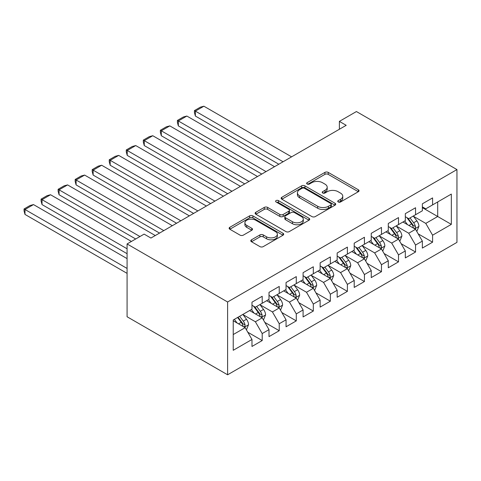 <?xml version="1.0" encoding="UTF-8"?>
<svg xmlns="http://www.w3.org/2000/svg" width="481" height="481" viewBox="0 0 481 481"><rect width="100%" height="100%" fill="white"/><g stroke="black" fill="none" stroke-linecap="round" stroke-linejoin="round"><path stroke-width="0.72" d="M338.239 201.978A1.653 0.956 0 0 0 340.578 201.978L358.351 191.715A2.363 1.365 0 0 0 359.042 190.753A2.363 1.365 0 0 0 358.351 189.785L328.246 172.402A2.363 1.365 0 0 0 324.903 172.402L307.131 182.666A1.653 0.956 0 0 0 306.644 183.339A1.653 0.956 0 0 0 307.131 184.019A1.653 0.956 0 0 0 309.475 184.019L311.772 182.69A7.57 4.371 0 0 1 322.474 182.69L324.982 184.139A7.57 4.371 0 0 1 327.2 187.229A7.57 4.371 0 0 1 324.982 190.314L322.685 191.642A1.653 0.956 0 0 0 322.198 192.322A1.653 0.956 0 0 0 322.685 192.995A1.653 0.956 0 0 0 325.024 192.995L327.327 191.666A7.57 4.371 0 0 1 338.029 191.666L340.536 193.115A7.57 4.371 0 0 1 342.755 196.206A7.57 4.371 0 0 1 340.536 199.296L338.239 200.625A1.653 0.956 0 0 0 337.752 201.298A1.653 0.956 0 0 0 338.239 201.978L338.239 200.625M251.479 239.803A2.363 1.365 0 0 0 250.787 240.771A2.363 1.365 0 0 0 251.479 241.733L259.926 246.609A2.363 1.365 0 0 0 263.269 246.609L283.008 235.215A2.363 1.365 0 0 0 283.7 234.253A2.363 1.365 0 0 0 283.008 233.285L252.904 215.903A2.363 1.365 0 0 0 249.555 215.903L229.822 227.297A2.363 1.365 0 0 0 229.13 228.265A2.363 1.365 0 0 0 229.822 229.227L240.025 235.119A2.363 1.365 0 0 0 243.368 235.119L251.816 230.243A2.363 1.365 0 0 0 252.507 229.281A2.363 1.365 0 0 0 251.816 228.313L246.753 225.391A6.325 3.656 0 0 1 244.901 222.811A6.325 3.656 0 0 1 248.809 219.432A6.325 3.656 0 0 1 255.706 220.226L275.523 231.668A6.325 3.656 0 0 1 277.375 234.253A6.325 3.656 0 0 1 273.467 237.626A6.325 3.656 0 0 1 266.576 236.832L263.269 234.926A2.363 1.365 0 0 0 259.926 234.926L251.479 239.803L251.479 241.733M127.08 243.951L227.609 301.99L227.609 374.789L127.08 316.751L127.08 243.951L144.12 234.115L150.938 238.047L346.2 125.319L339.382 121.38L339.382 129.251M339.382 121.38L356.421 111.544L456.95 169.583L227.609 301.99M311.941 216.582A2.363 1.365 0 0 0 315.283 216.582L335.017 205.189A2.363 1.365 0 0 0 335.714 204.221A2.363 1.365 0 0 0 335.017 203.253L304.918 185.876A2.363 1.365 0 0 0 301.569 185.876L281.836 197.27A2.363 1.365 0 0 0 281.144 198.232A2.363 1.365 0 0 0 281.836 199.2L311.941 216.582M276.725 202.333A1.653 0.956 0 0 1 278.409 202.567L278.409 200.601L309.012 218.272A2.363 1.365 0 0 1 309.704 219.234A2.363 1.365 0 0 1 309.012 220.202L289.279 231.595A2.363 1.365 0 0 1 285.93 231.595L255.826 214.213L255.826 212.283A2.363 1.365 0 0 0 255.134 213.251A2.363 1.365 0 0 0 255.826 214.213M255.826 212.283L264.273 207.407A2.363 1.365 0 0 1 267.622 207.407L279.828 214.454A2.363 1.365 0 0 0 283.171 214.454L288.774 211.219A2.363 1.365 0 0 0 289.466 210.257A2.363 1.365 0 0 0 288.774 209.289L276.064 201.954A1.653 0.956 0 0 1 275.583 201.274A1.653 0.956 0 0 1 276.605 200.391A1.653 0.956 0 0 1 278.409 200.601M227.609 374.789L456.95 242.382L456.95 169.583M422.36 207.654L437.698 216.504L437.698 201.948L451.328 194.077L432.587 204.9L432.587 197.913L422.36 203.818L422.36 210.798L415.548 214.736L415.548 207.75L405.321 213.654L405.321 220.641L398.508 224.573L398.508 217.586L388.287 223.491L388.287 230.477L381.469 234.409L381.469 227.423L371.248 233.327L371.248 240.314L364.43 244.246L364.43 237.265L354.208 243.164L354.208 250.15L347.39 254.082L347.39 247.102L337.169 253L337.169 259.987L330.351 263.919L330.351 256.938L320.13 262.842L320.13 269.823L313.317 273.761L313.317 266.775L303.09 272.679L303.09 279.659L296.278 283.598L296.278 276.611L286.051 282.515L286.051 289.496L279.239 293.434L279.239 286.448L269.011 292.352L269.011 299.338L262.199 303.27L262.199 296.284L251.978 302.188L251.978 309.175L233.231 319.991L233.231 350.294L251.978 339.472L245.16 327.669L233.231 320.779M451.328 194.077L451.328 224.374L432.587 235.197L425.769 223.394L413.413 216.264M418.187 233.868L432.587 242.183L432.587 235.197M432.587 242.183L422.36 248.082L422.36 241.101L415.548 245.033L408.73 233.231L396.38 226.1M401.148 243.705L415.548 252.02L415.548 245.033M415.548 252.02L405.321 257.924L405.321 250.938L398.508 254.87L391.69 243.067L379.341 235.937M384.109 253.541L398.508 261.856L398.508 254.87M398.508 261.856L388.287 267.761L388.287 260.774L381.469 264.706L374.651 252.904L362.301 245.773M367.069 263.384L381.469 271.693L381.469 264.706M381.469 271.693L371.248 277.597L371.248 270.611L364.43 274.549L357.617 262.74L345.262 255.609M350.036 273.22L364.43 281.529L364.43 274.549M364.43 281.529L354.208 287.434L354.208 280.447L347.39 284.385L340.578 272.577L328.222 265.446M332.996 283.056L347.39 291.366L347.39 284.385M347.39 291.366L337.169 297.27L337.169 290.284L330.351 294.222L323.539 282.413L311.183 275.282M315.957 292.893L330.351 301.202L330.351 294.222M330.351 301.202L320.13 307.106L320.13 300.12L313.317 304.058L306.499 292.256L294.144 285.119M298.917 302.729L313.317 311.045L313.317 304.058M313.317 311.045L303.09 316.943L303.09 309.962L296.278 313.895L289.46 302.092L277.11 294.955M281.878 312.566L296.278 320.881L296.278 313.895M296.278 320.881L286.051 326.779L286.051 319.799L279.239 323.731L272.42 311.928L260.071 304.798M264.839 322.402L279.239 330.718L279.239 323.731M279.239 330.718L269.011 336.616L269.011 329.635L262.199 333.567L255.381 321.765L243.031 314.634M247.799 332.239L262.199 340.554L262.199 333.567M262.199 340.554L251.978 346.458L251.978 339.472M251.978 305.237L255.381 307.203L262.199 303.27M233.231 334.554L245.16 327.669M269.011 295.4L272.42 297.366L279.239 293.434M255.381 321.765L262.199 317.827L249.591 310.552M269.011 329.635L262.199 317.827M286.051 285.564L289.46 287.53L296.278 283.598M272.42 311.928L279.239 307.99L266.63 300.715M286.051 319.799L279.239 307.99M303.09 275.727L306.499 277.693L313.317 273.761M289.46 302.092L296.278 298.154L283.67 290.873M303.09 309.962L296.278 298.154M320.13 265.891L323.539 267.857L330.351 263.919M306.499 292.256L313.317 288.317L300.703 281.036M320.13 300.12L313.317 288.317M337.169 256.054L340.578 258.02L347.39 254.082M323.539 282.413L330.351 278.481L317.743 271.2M337.169 290.284L330.351 278.481M354.208 246.218L357.617 248.184L364.43 244.246M340.578 272.577L347.39 268.645L334.782 261.363M354.208 280.447L347.39 268.645M371.248 236.375L374.651 238.348L381.469 234.409M357.617 262.74L364.43 258.808L351.821 251.527M371.248 270.611L364.43 258.808M388.287 226.539L391.69 228.505L398.508 224.573M374.651 252.904L381.469 248.972L368.861 241.69M388.287 260.774L381.469 248.972M405.321 216.703L408.73 218.669L415.548 214.736M391.69 243.067L398.508 239.135L385.9 231.854M405.321 250.938L398.508 239.135M422.36 206.866L425.769 208.832L432.587 204.9M408.73 233.231L415.548 229.293L402.94 222.018M422.36 241.101L415.548 229.293M425.769 223.394L437.698 216.504L451.328 224.374M338.901 202.212L340.536 201.262A7.57 4.371 0 0 0 342.755 198.172L342.755 196.206M327.2 187.229L327.2 189.195A7.57 4.371 0 0 1 324.982 192.286L323.346 193.23M358.321 191.733L328.246 174.375A2.363 1.365 0 0 0 324.903 174.375L307.792 184.247M334.986 205.207L304.918 187.843A2.363 1.365 0 0 0 301.569 187.843L281.866 199.218M330.838 204.894A1.653 0.956 0 0 0 331.325 204.221A1.653 0.956 0 0 0 330.838 203.547L304.413 188.287A1.653 0.956 0 0 0 302.074 188.287L299.645 189.688A7.57 4.371 0 0 0 297.432 192.779A7.57 4.371 0 0 0 299.645 195.869L317.707 206.295A7.57 4.371 0 0 0 328.415 206.295L330.838 204.894L330.838 206.866A1.653 0.956 0 0 0 331.325 206.187L331.325 204.221M297.432 192.779L297.432 194.745A7.57 4.371 0 0 0 299.645 197.835L299.645 195.869M330.838 206.866L328.415 208.267A7.57 4.371 0 0 1 317.707 208.267L299.645 197.835M255.862 214.231L264.273 209.373L264.273 207.407M289.466 210.257L289.466 212.223A2.363 1.365 0 0 1 288.774 213.191L283.171 216.426A2.363 1.365 0 0 1 279.828 216.426L267.622 209.373A2.363 1.365 0 0 0 264.273 209.373M278.409 202.567L308.982 220.22M292.496 221.771A6.325 3.656 0 0 0 299.392 222.565A6.325 3.656 0 0 0 303.301 219.186A6.325 3.656 0 0 0 301.443 216.606L294.462 212.572A2.363 1.365 0 0 0 291.119 212.572L285.516 215.807A2.363 1.365 0 0 0 284.824 216.775A2.363 1.365 0 0 0 285.516 217.737L292.496 221.771L292.496 223.737A6.325 3.656 0 0 0 299.392 224.531A6.325 3.656 0 0 0 303.301 221.158L303.301 219.186M284.824 216.775L284.824 218.741A2.363 1.365 0 0 0 285.516 219.709L285.516 217.737M292.496 223.737L285.516 219.709M277.375 234.253L277.375 236.219A6.325 3.656 0 0 1 273.467 239.592A6.325 3.656 0 0 1 266.576 238.798L263.269 236.892A2.363 1.365 0 0 0 259.926 236.892L251.509 241.751M244.901 222.811L244.901 224.777A6.325 3.656 0 0 0 246.753 227.357L246.753 225.391M251.785 230.261L246.753 227.357M282.972 235.233L252.904 217.869A2.363 1.365 0 0 0 249.555 217.869L229.852 229.245M416.805 231.481L418.921 226.323A6.385 3.686 -120 0 0 416.883 220.887L413.263 216.053M283.068 161.76L195.376 111.129L203.89 106.211L291.588 156.842M407.491 224.645L404.743 220.971M195.376 116.047L194.438 112.56L194.438 110.588L195.376 111.129L195.376 116.047L278.812 164.219M403.457 222.312L403.144 221.897M414.345 228.601L415.331 227.711L415.47 226.599A6.385 3.686 -120 0 0 413.642 222.757L410.022 217.923M407.96 218.224L412.427 224.194A3.253 1.876 60 0 1 413.023 225.18L415.47 226.599M406.836 217.574L411.598 223.936A6.385 3.686 60 0 1 413.426 227.778L413.558 228.144M194.438 110.588L200.397 107.149L203.89 106.211M399.771 241.318L401.882 236.159A6.385 3.686 -120 0 0 399.843 230.724L396.224 225.89M266.029 171.603L178.337 120.971L186.856 116.047L274.549 166.679M390.458 234.481L387.704 230.808M178.337 125.89L177.399 122.396L177.399 120.43L178.337 120.971L178.337 125.89L261.772 174.062M386.417 232.155L386.105 231.734M397.306 238.438L398.292 237.548L398.43 236.436A6.385 3.686 -120 0 0 396.603 232.594L392.983 227.76M390.921 228.06L395.388 234.031A3.253 1.876 60 0 1 395.983 235.017L398.43 236.436M389.796 227.411L394.558 233.772A6.385 3.686 60 0 1 396.386 237.614L396.518 237.981M177.399 120.43L183.363 116.985L186.856 116.047M382.732 251.154L384.842 245.995A6.385 3.686 -120 0 0 382.804 240.56L379.184 235.732M248.996 181.439L161.297 130.808L169.817 125.89L257.515 176.521M373.418 244.318L370.665 240.65M161.297 135.726L160.359 132.233L160.359 130.267L161.297 130.808L161.297 135.726L244.733 183.898M369.378 241.991L369.065 241.57M380.267 248.274L381.253 247.384L381.397 246.272A6.385 3.686 -120 0 0 379.569 242.43L375.95 237.596M373.881 237.897L378.355 243.867A3.253 1.876 60 0 1 378.944 244.853L381.397 246.272M372.757 237.253L377.525 243.608A6.385 3.686 60 0 1 379.353 247.45L379.479 247.823M160.359 130.267L166.324 126.822L169.817 125.89M365.692 260.991L367.803 255.838A6.385 3.686 -120 0 0 365.764 250.397L362.145 245.569M231.956 191.276L144.258 140.644L152.778 135.726L240.476 186.357M356.379 254.16L353.625 250.487M144.258 145.563L143.32 142.069L143.32 140.103L144.258 140.644L144.258 145.563L227.693 193.735M352.339 251.828L352.026 251.407M363.227 258.111L364.219 257.221L364.357 256.108A6.385 3.686 -120 0 0 362.53 252.266L358.91 247.432M356.842 247.739L361.315 253.703A3.253 1.876 60 0 1 361.904 254.689L364.357 256.108M355.718 247.09L360.485 253.445A6.385 3.686 60 0 1 362.313 257.287L362.44 257.66M143.32 140.103L149.284 136.658L152.778 135.726M348.653 270.827L350.763 265.674A6.385 3.686 -120 0 0 348.725 260.233L345.105 255.405M214.917 201.112L127.218 150.481L135.738 145.563L223.437 196.194M339.339 263.997L336.586 260.323M127.218 155.399L126.281 151.906L126.281 149.94L127.218 150.481L127.218 155.399L210.654 203.571M335.299 261.664L334.986 261.243M346.188 267.947L347.18 267.057L347.318 265.945A6.385 3.686 -120 0 0 345.49 262.103L341.871 257.275M339.802 257.575L344.276 263.54A3.253 1.876 60 0 1 344.865 264.532L347.318 265.945M338.678 256.926L343.446 263.287A6.385 3.686 60 0 1 345.274 267.123L345.4 267.496M126.281 149.94L132.245 146.495L135.738 145.563M331.613 280.663L333.724 275.511A6.385 3.686 -120 0 0 331.686 270.069L328.066 265.241M197.877 210.949L110.179 160.317L118.699 155.399L206.397 206.03M322.3 273.833L319.552 270.16M110.179 165.236L109.241 161.742L109.241 159.776L110.179 160.317L110.179 165.236L193.615 213.408M318.266 271.5L317.947 271.086M329.148 277.784L330.14 276.894L330.279 275.781A6.385 3.686 -120 0 0 328.451 271.939L324.831 267.111M322.763 267.412L327.236 273.376A3.253 1.876 60 0 1 327.826 274.368L330.279 275.781M321.645 266.763L326.407 273.124A6.385 3.686 60 0 1 328.234 276.96L328.361 277.333M109.241 159.776L115.206 156.331L118.699 155.399M314.574 290.5L316.684 285.347A6.385 3.686 -120 0 0 314.652 279.912L311.033 275.078M180.838 220.785L93.14 170.154L101.659 165.236L189.358 215.867M305.261 283.67L302.513 279.996M93.14 175.072L92.202 171.579L92.202 169.613L93.14 170.154L93.14 175.072L176.581 223.244M301.226 281.337L300.914 280.922M312.109 287.626L313.101 286.736L313.239 285.618A6.385 3.686 -120 0 0 311.411 281.776L307.792 276.948M305.73 277.248L310.197 283.213A3.253 1.876 60 0 1 310.786 284.205L313.239 285.618M304.605 276.599L309.367 282.96A6.385 3.686 60 0 1 311.195 286.802L311.327 287.169M92.202 169.613L98.166 166.167L101.659 165.236M297.535 300.336L299.651 295.184A6.385 3.686 -120 0 0 297.613 289.748L293.993 284.914M163.799 230.621L76.1 179.99L84.62 175.072L172.318 225.703M288.221 293.506L285.474 289.833M76.1 184.908L75.168 181.415L75.168 179.449L76.1 179.99L76.1 184.908L159.542 233.081M284.187 291.173L283.874 290.758M295.075 297.462L296.062 296.573L296.2 295.454A6.385 3.686 -120 0 0 294.372 291.618L290.752 286.784M288.69 287.085L293.157 293.055A3.253 1.876 60 0 1 293.753 294.041L296.2 295.454M287.566 286.435L292.328 292.797A6.385 3.686 60 0 1 294.156 296.639L294.288 297.005M75.168 179.449L81.127 176.01L84.62 175.072M280.501 310.179L282.612 305.02A6.385 3.686 -120 0 0 280.573 299.585L276.954 294.751M139.947 236.526L59.067 189.827L67.587 184.908L155.279 235.54M271.188 303.343L268.434 299.669M59.067 194.745L58.129 191.258L58.129 189.286L59.067 189.827L59.067 194.745L135.684 238.985M267.147 301.01L266.835 300.595M278.036 307.299L279.022 306.409L279.16 305.291A6.385 3.686 -120 0 0 277.333 301.455L273.713 296.621M271.651 296.921L276.118 302.892A3.253 1.876 60 0 1 276.713 303.878L279.16 305.291M270.526 296.272L275.288 302.633A6.385 3.686 60 0 1 277.116 306.475L277.248 306.842M58.129 189.286L64.093 185.846L67.587 184.908M263.462 320.015L265.572 314.857A6.385 3.686 -120 0 0 263.534 309.421L259.914 304.587M127.08 248.773L42.027 199.663L50.547 194.745L131.427 241.444M254.148 313.179L251.395 309.505M42.027 204.587L41.089 201.094L41.089 199.122L42.027 199.663L42.027 204.587L127.08 253.691M250.108 310.852L249.795 310.431M260.997 317.135L261.983 316.245L262.127 315.133A6.385 3.686 -120 0 0 260.299 311.291L256.68 306.457M254.611 306.758L259.079 312.728A3.253 1.876 60 0 1 259.674 313.714L262.127 315.133M253.487 306.108L258.255 312.47A6.385 3.686 60 0 1 260.077 316.312L260.209 316.678M41.089 199.122L47.054 195.683L50.547 194.745M246.422 329.852L248.533 324.693A6.385 3.686 -120 0 0 246.494 319.258L242.875 314.424M127.08 268.446L24.988 209.506L33.508 204.587L127.08 258.61M237.109 323.016L234.355 319.342M24.988 214.424L24.05 210.931L24.05 208.964L24.988 209.506L24.988 214.424L127.08 273.364M243.957 326.972L244.943 326.082L245.088 324.97A6.385 3.686 -120 0 0 243.26 321.128L239.64 316.294M238.041 317.219L242.045 322.565A3.253 1.876 60 0 1 242.634 323.551L245.088 324.97M237.596 317.478L241.215 322.306A6.385 3.686 60 0 1 243.043 326.148L243.17 326.521M24.05 208.964L30.014 205.519L33.508 204.587M340.536 201.262L340.536 199.296M322.685 192.995L322.685 191.642M324.982 192.286L324.982 190.314M307.131 184.019L307.131 182.666M324.903 174.375L324.903 172.402M328.246 174.375L328.246 172.402M358.351 191.715L358.351 189.785M281.836 199.2L281.836 197.27M301.569 187.843L301.569 185.876M304.918 187.843L304.918 185.876M335.017 205.189L335.017 203.253M317.707 208.267L317.707 206.295M328.415 208.267L328.415 206.295M267.622 209.373L267.622 207.407M279.828 216.426L279.828 214.454M283.171 216.426L283.171 214.454M288.774 213.191L288.774 211.219M309.012 220.202L309.012 218.272M259.926 236.892L259.926 234.926M263.269 236.892L263.269 234.926M266.576 238.798L266.576 236.832M251.816 230.243L251.816 228.313M229.822 229.227L229.822 227.297M249.555 217.869L249.555 215.903M252.904 217.869L252.904 215.903M283.008 235.215L283.008 233.285M414.748 228.836L418.879 226.449M413.642 222.757L416.883 220.887M408.934 225.475L411.598 223.936M397.709 238.672L401.839 236.285M396.603 232.594L399.843 230.724M391.895 235.311L394.558 233.772M380.669 248.509L384.8 246.122M379.569 242.43L382.804 240.56M374.855 245.148L377.525 243.608M363.63 258.345L367.761 255.958M362.53 252.266L365.764 250.397M357.816 254.99L360.485 253.445M346.591 268.182L350.721 265.795M345.49 262.103L348.725 260.233M340.776 264.827L343.446 263.287M329.551 278.018L333.682 275.631M328.451 271.939L331.686 270.069M323.737 274.663L326.407 273.124M312.512 287.854L316.648 285.467M311.411 281.776L314.652 279.912M306.698 284.499L309.367 282.96M295.472 297.691L299.609 295.31M294.372 291.618L297.613 289.748M289.664 294.336L292.328 292.797M278.439 307.527L282.569 305.146M277.333 301.455L280.573 299.585M272.625 304.172L275.288 302.633M261.399 317.37L265.53 314.983M260.299 311.291L263.534 309.421M255.585 314.009L258.255 312.47M244.36 327.206L248.491 324.819M243.26 321.128L246.494 319.258M238.546 323.845L241.215 322.306"/></g></svg>
